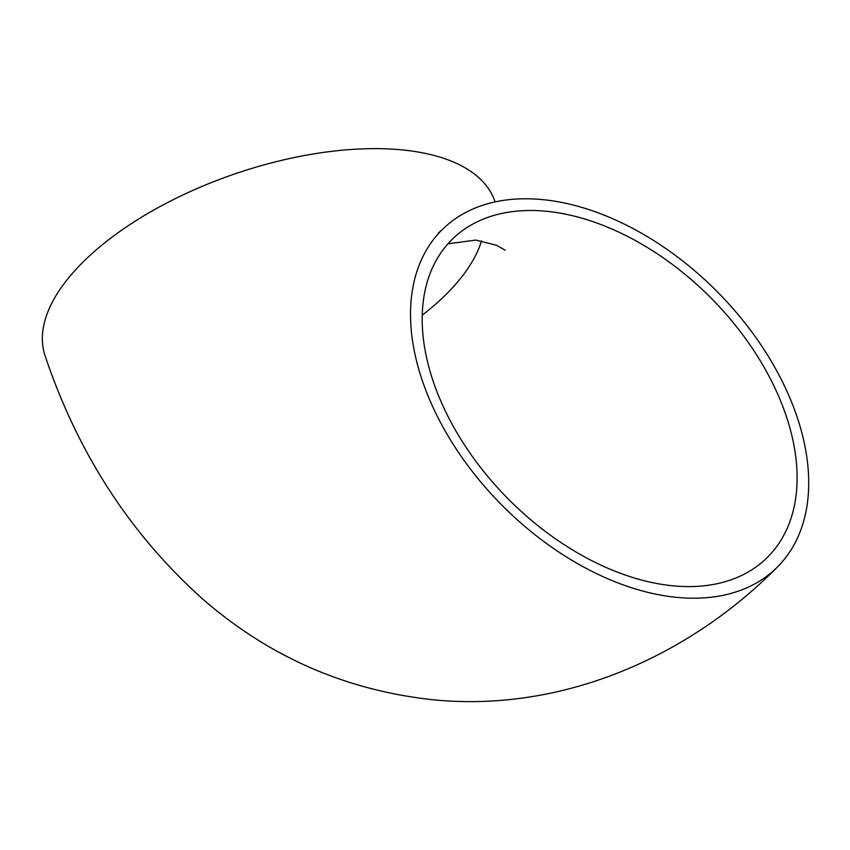 <?xml version="1.0" encoding="UTF-8"?>
<svg xmlns="http://www.w3.org/2000/svg" width="850" height="850" viewBox="0 0 850 850"><rect width="100%" height="100%" fill="white"/><g stroke="black" fill="none" stroke-linecap="round" stroke-linejoin="round"><path stroke-width="1.27" d="M495.082 201.886L494.881 201.291A237.798 110.553 161 0 0 234.048 174.176A237.798 110.553 161 0 0 45.199 356.129C78.062 453.698 130.773 534.852 203.352 599.601C270.045 657.411 347.225 690.869 434.881 699.954C561.744 712.034 687.427 657.836 777.081 567.354A237.798 151.608 45.2 0 0 796.524 415.289A237.798 151.608 45.2 0 0 631.486 227.736A237.798 151.608 45.2 0 0 442.202 229.659A237.798 151.608 45.2 0 0 501.989 505.261A237.798 151.608 45.2 0 0 777.081 567.354M674.178 585.926A223.879 142.747 45.2 0 0 767.284 557.483A223.879 142.747 45.2 0 0 710.993 297.999A223.879 142.747 45.2 0 0 451.998 239.53A223.879 142.747 45.2 0 0 463.377 443.19A223.879 142.747 45.2 0 0 674.178 585.926M422.28 315.18A223.879 104.093 161 0 0 445.995 294.504A223.879 104.093 161 0 0 481.536 240.816M438.154 233.24L442.202 229.659M447.961 243.812L475.777 240.083L496.623 245.257L505.155 250.229"/></g></svg>
